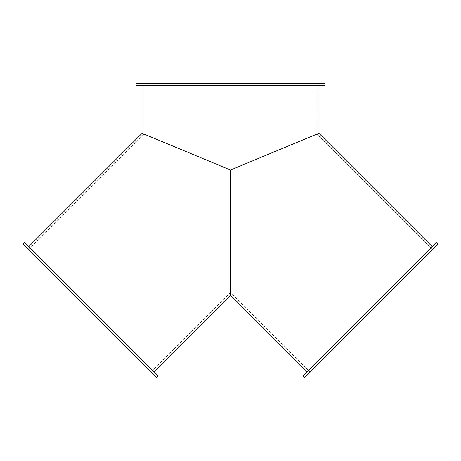 <?xml version="1.0" encoding="UTF-8"?>
<svg xmlns="http://www.w3.org/2000/svg" width="461" height="461" viewBox="0 0 461 461"><rect width="100%" height="100%" fill="white"/><g stroke="black" fill="none" stroke-linecap="round" stroke-linejoin="round"><path stroke-width="0.35" stroke-dasharray="2.31 1.73" d="M143.976 134.065L230.5 170.034L141.988 133.241L143.976 134.065L143.976 83.516L143.976 134.065L230.5 170.034L143.976 134.065L143.976 83.516L136.024 83.516L317.024 83.516L143.976 83.516M141.988 85.504L319.012 85.504L141.988 85.504M319.012 133.241L230.5 170.034L317.024 134.065L230.5 170.034L230.5 295.207L230.5 292.395L151.035 371.86L156.659 377.484L151.035 371.86L230.5 292.395L230.5 295.207L230.5 170.034L230.5 292.395L230.5 170.034L144.068 134.105L230.5 170.034L316.932 134.105L432.326 249.499L437.95 243.875L432.326 249.499L316.932 134.105L318.914 133.281L230.5 170.034L318.914 133.281M324.976 83.516L136.024 83.516M324.976 85.504L136.024 85.504M24.456 242.469L158.065 376.078L153.847 371.86L158.065 376.078L156.659 377.484L23.05 243.875M151.035 371.86L28.674 249.499L151.035 371.86L230.5 292.395L230.5 170.034L230.5 292.395L309.965 371.86L432.326 249.499L316.932 134.105M153.847 371.86L28.674 246.687L153.847 371.86M436.544 242.469L302.935 376.078M304.341 377.484L437.95 243.875M432.326 249.499L309.965 371.86M432.326 246.687L307.153 371.86L432.326 246.687M317.024 134.065L317.024 83.516M144.068 134.105L28.674 249.499"/><path stroke-width="0.69" d="M318.914 133.281L432.326 246.687L318.914 133.281L230.5 170.034L230.5 295.207L153.847 371.86L230.5 295.207L230.5 170.034L141.988 133.241L141.988 85.504L141.988 133.241L230.5 170.034L319.012 133.241L319.012 85.504M136.024 85.504L136.024 83.516L136.024 85.504L324.976 85.504L324.976 83.516L136.024 83.516M156.659 377.484L158.065 376.078L24.456 242.469L23.05 243.875L156.659 377.484M437.95 243.875L436.544 242.469L437.95 243.875L304.341 377.484L302.935 376.078L436.544 242.469M142.086 133.281L28.674 246.687M230.5 295.207L307.153 371.86"/></g></svg>
